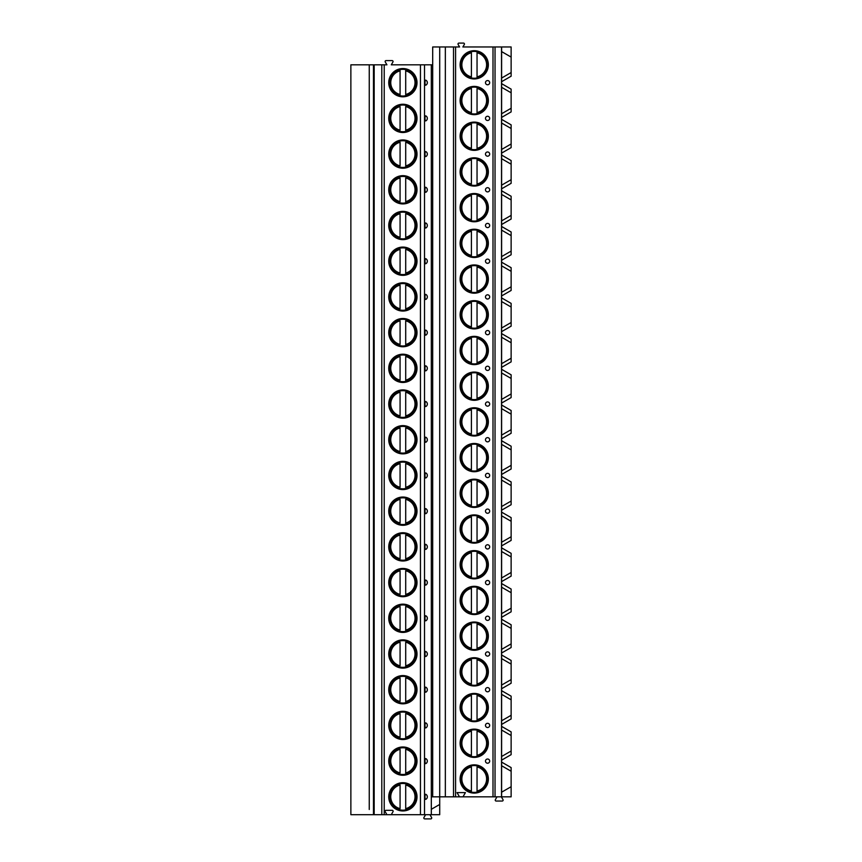 <?xml version="1.0" encoding="UTF-8"?>
<svg xmlns="http://www.w3.org/2000/svg" width="862" height="862" viewBox="0 0 862 862"><rect width="100%" height="100%" fill="white"/><g stroke="black" fill="none" stroke-linecap="round" stroke-linejoin="round"><path stroke-width="1.29" d="M459.468 796.833L462.98 796.833L465.415 792.609L457.032 792.609L459.468 796.833L431.312 796.833L431.312 809.299L439.717 804.451L439.717 814.687L350.866 814.687L350.866 64.822L369.248 64.822L369.248 809.483M501.609 796.833L501.609 765.747L511.134 771.242L501.609 765.747L501.609 762.094L511.134 767.589L511.134 796.833L462.98 796.833M445.342 796.833L445.342 46.968L439.717 46.968L439.717 804.451M432.692 64.822L431.312 64.822L431.312 796.833M431.312 809.299L431.312 814.687M374.173 814.687L374.173 64.822L386.93 64.822L385.282 61.978A0.916 0.916 0 0 1 386.079 60.599L392.135 60.599A0.916 0.916 0 0 1 392.932 61.978L391.283 64.822L431.312 64.822M427.315 83.097L427.315 82.246M425.02 82.677A2.554 0.657 90 0 0 425.763 85.209A2.812 2.812 0 0 0 425.763 80.144A2.554 0.657 90 0 0 425.02 82.677M427.315 118.805L427.315 117.954M425.02 118.385A2.554 0.657 90 0 0 425.763 120.906A2.812 2.812 0 0 0 425.763 115.853A2.554 0.657 90 0 0 425.02 118.385M427.315 154.513L427.315 153.662M425.02 154.093A2.554 0.657 90 0 0 425.763 156.615A2.812 2.812 0 0 0 425.763 151.561A2.554 0.657 90 0 0 425.02 154.093M427.315 190.222L427.315 189.371M425.02 189.802A2.554 0.657 90 0 0 425.763 192.323A2.812 2.812 0 0 0 425.763 187.269A2.554 0.657 90 0 0 425.02 189.802M427.315 225.93L427.315 225.079M425.02 225.51A2.554 0.657 90 0 0 425.763 228.031A2.812 2.812 0 0 0 425.763 222.978A2.554 0.657 90 0 0 425.02 225.51M427.315 261.639L427.315 260.787M425.02 261.208A2.554 0.657 90 0 0 425.763 263.74A2.812 2.812 0 0 0 425.763 258.686A2.554 0.657 90 0 0 425.02 261.208M427.315 297.347L427.315 296.496M425.02 296.916A2.554 0.657 90 0 0 425.763 299.448A2.812 2.812 0 0 0 425.763 294.395A2.554 0.657 90 0 0 425.02 296.916M427.315 333.055L427.315 332.204M425.02 332.624A2.554 0.657 90 0 0 425.763 335.156A2.812 2.812 0 0 0 425.763 330.103A2.554 0.657 90 0 0 425.02 332.624M427.315 368.764L427.315 367.912M425.02 368.333A2.554 0.657 90 0 0 425.763 370.865A2.812 2.812 0 0 0 425.763 365.811A2.554 0.657 90 0 0 425.02 368.333M427.315 404.472L427.315 403.621M425.02 404.041A2.554 0.657 90 0 0 425.763 406.573A2.812 2.812 0 0 0 425.763 401.509A2.554 0.657 90 0 0 425.02 404.041M427.315 440.18L427.315 439.329M425.02 439.749A2.554 0.657 90 0 0 425.763 442.281A2.812 2.812 0 0 0 425.763 437.217A2.554 0.657 90 0 0 425.02 439.749M427.315 475.889L427.315 475.037M425.02 475.458A2.554 0.657 90 0 0 425.763 477.99A2.812 2.812 0 0 0 425.763 472.926A2.554 0.657 90 0 0 425.02 475.458M427.315 511.597L427.315 510.746M425.02 511.166A2.554 0.657 90 0 0 425.763 513.698A2.812 2.812 0 0 0 425.763 508.634A2.554 0.657 90 0 0 425.02 511.166M427.315 547.305L427.315 546.454M425.02 546.874A2.554 0.657 90 0 0 425.763 549.406A2.812 2.812 0 0 0 425.763 544.342A2.554 0.657 90 0 0 425.02 546.874M427.315 583.003L427.315 582.152M425.02 582.583A2.554 0.657 90 0 0 425.763 585.115A2.812 2.812 0 0 0 425.763 580.051A2.554 0.657 90 0 0 425.02 582.583M427.315 618.711L427.315 617.86M425.02 618.291A2.554 0.657 90 0 0 425.763 620.823A2.812 2.812 0 0 0 425.763 615.759A2.554 0.657 90 0 0 425.02 618.291M427.315 654.42L427.315 653.568M425.02 653.999A2.554 0.657 90 0 0 425.763 656.532A2.812 2.812 0 0 0 425.763 651.467A2.554 0.657 90 0 0 425.02 653.999M427.315 690.128L427.315 689.277M425.02 689.708A2.554 0.657 90 0 0 425.763 692.24A2.812 2.812 0 0 0 425.763 687.176A2.554 0.657 90 0 0 425.02 689.708M427.315 725.836L427.315 724.985M425.02 725.416A2.554 0.657 90 0 0 425.763 727.937A2.812 2.812 0 0 0 425.763 722.884A2.554 0.657 90 0 0 425.02 725.416M427.315 761.545L427.315 760.693M425.02 761.124A2.554 0.657 90 0 0 425.763 763.646A2.812 2.812 0 0 0 425.763 758.592A2.554 0.657 90 0 0 425.02 761.124M427.315 797.253L427.315 796.402M425.02 796.833A2.554 0.657 90 0 0 425.763 799.354A2.812 2.812 0 0 0 425.763 794.301A2.554 0.657 90 0 0 425.02 796.833M386.198 814.687L386.564 814.051L385.206 811.692A0.916 0.916 0 0 1 385.993 810.323L392.221 810.323A0.916 0.916 0 0 1 393.007 811.692L391.65 814.051L392.016 814.687M417.014 82.677A14.126 14.126 0 0 1 402.888 96.803A14.126 14.126 0 0 1 388.751 82.677A14.126 14.126 0 0 1 402.888 68.551A14.126 14.126 0 0 1 417.014 82.677M417.014 118.385A14.126 14.126 0 0 1 402.888 132.511A14.126 14.126 0 0 1 388.751 118.385A14.126 14.126 0 0 1 402.888 104.248A14.126 14.126 0 0 1 417.014 118.385M417.014 154.093A14.126 14.126 0 0 1 402.888 168.219A14.126 14.126 0 0 1 388.751 154.093A14.126 14.126 0 0 1 402.888 139.956A14.126 14.126 0 0 1 417.014 154.093M417.014 189.802A14.126 14.126 0 0 1 402.888 203.928A14.126 14.126 0 0 1 388.751 189.802A14.126 14.126 0 0 1 402.888 175.665A14.126 14.126 0 0 1 417.014 189.802M417.014 225.51A14.126 14.126 0 0 1 402.888 239.636A14.126 14.126 0 0 1 388.751 225.51A14.126 14.126 0 0 1 402.888 211.373A14.126 14.126 0 0 1 417.014 225.51M417.014 261.208A14.126 14.126 0 0 1 402.888 275.344A14.126 14.126 0 0 1 388.751 261.208A14.126 14.126 0 0 1 402.888 247.082A14.126 14.126 0 0 1 417.014 261.208M417.014 296.916A14.126 14.126 0 0 1 402.888 311.053A14.126 14.126 0 0 1 388.751 296.916A14.126 14.126 0 0 1 402.888 282.79A14.126 14.126 0 0 1 417.014 296.916M417.014 332.624A14.126 14.126 0 0 1 402.888 346.761A14.126 14.126 0 0 1 388.751 332.624A14.126 14.126 0 0 1 402.888 318.498A14.126 14.126 0 0 1 417.014 332.624M417.014 368.333A14.126 14.126 0 0 1 402.888 382.469A14.126 14.126 0 0 1 388.751 368.333A14.126 14.126 0 0 1 402.888 354.207A14.126 14.126 0 0 1 417.014 368.333M417.014 404.041A14.126 14.126 0 0 1 402.888 418.167A14.126 14.126 0 0 1 388.751 404.041A14.126 14.126 0 0 1 402.888 389.915A14.126 14.126 0 0 1 417.014 404.041M417.014 439.749A14.126 14.126 0 0 1 402.888 453.875A14.126 14.126 0 0 1 388.751 439.749A14.126 14.126 0 0 1 402.888 425.623A14.126 14.126 0 0 1 417.014 439.749M417.014 475.458A14.126 14.126 0 0 1 402.888 489.584A14.126 14.126 0 0 1 388.751 475.458A14.126 14.126 0 0 1 402.888 461.332A14.126 14.126 0 0 1 417.014 475.458M417.014 511.166A14.126 14.126 0 0 1 402.888 525.292A14.126 14.126 0 0 1 388.751 511.166A14.126 14.126 0 0 1 402.888 497.04A14.126 14.126 0 0 1 417.014 511.166M417.014 546.874A14.126 14.126 0 0 1 402.888 561A14.126 14.126 0 0 1 388.751 546.874A14.126 14.126 0 0 1 402.888 532.748A14.126 14.126 0 0 1 417.014 546.874M417.014 582.583A14.126 14.126 0 0 1 402.888 596.709A14.126 14.126 0 0 1 388.751 582.583A14.126 14.126 0 0 1 402.888 568.457A14.126 14.126 0 0 1 417.014 582.583M417.014 618.291A14.126 14.126 0 0 1 402.888 632.417A14.126 14.126 0 0 1 388.751 618.291A14.126 14.126 0 0 1 402.888 604.165A14.126 14.126 0 0 1 417.014 618.291M417.014 653.999A14.126 14.126 0 0 1 402.888 668.125A14.126 14.126 0 0 1 388.751 653.999A14.126 14.126 0 0 1 402.888 639.873A14.126 14.126 0 0 1 417.014 653.999M417.014 689.708A14.126 14.126 0 0 1 402.888 703.834A14.126 14.126 0 0 1 388.751 689.708A14.126 14.126 0 0 1 402.888 675.582A14.126 14.126 0 0 1 417.014 689.708M417.014 725.416A14.126 14.126 0 0 1 402.888 739.542A14.126 14.126 0 0 1 388.751 725.416A14.126 14.126 0 0 1 402.888 711.29A14.126 14.126 0 0 1 417.014 725.416M417.014 761.124A14.126 14.126 0 0 1 402.888 775.25A14.126 14.126 0 0 1 388.751 761.124A14.126 14.126 0 0 1 402.888 746.988A14.126 14.126 0 0 1 417.014 761.124M417.014 796.833A14.126 14.126 0 0 1 402.888 810.959A14.126 14.126 0 0 1 388.751 796.833A14.126 14.126 0 0 1 402.888 782.696A14.126 14.126 0 0 1 417.014 796.833M374.173 64.822L369.248 64.822L369.248 70.027M369.248 95.326L369.248 105.724M369.248 131.035L369.248 141.433M369.248 166.743L369.248 177.141M369.248 202.451L369.248 212.849M369.248 238.16L369.248 248.558M369.248 273.868L369.248 284.266M369.248 309.577L369.248 319.974M369.248 345.285L369.248 355.683M369.248 380.993L369.248 391.391M369.248 416.691L369.248 427.099M369.248 452.399L369.248 462.808M369.248 488.107L369.248 498.516M369.248 523.816L369.248 534.224M369.248 559.524L369.248 569.933M369.248 595.233L369.248 605.641M369.248 630.941L369.248 641.35M369.248 666.649L369.248 677.058M369.248 702.358L369.248 712.755M369.248 738.066L369.248 748.464M369.248 773.774L369.248 784.172M501.609 762.094L501.609 760.155L511.134 754.649L511.134 731.881L501.609 726.386L501.609 720.794L511.134 715.288L511.134 718.94L501.609 724.446M501.609 690.677L511.134 696.173L511.134 699.825L501.609 694.33L501.609 720.794L511.134 715.288L511.134 699.825L501.609 694.33L501.609 688.738L511.134 683.232L511.134 664.117L501.609 658.622L501.609 653.03L511.134 647.524L511.134 628.409L501.609 622.914L501.609 617.321L511.134 611.815L511.134 592.7L501.609 587.205L501.609 581.613L511.134 576.118L511.134 556.992L501.609 551.497L501.609 545.905L511.134 540.409L511.134 521.284L501.609 515.788L501.609 510.196L511.134 504.701L511.134 485.586L501.609 480.08L501.609 474.488L511.134 468.993L511.134 449.878L501.609 444.372L501.609 438.78L511.134 433.284L511.134 414.169L501.609 408.663L501.609 403.071L511.134 397.576L511.134 378.461L501.609 372.955L501.609 367.363L511.134 361.868L511.134 342.753L501.609 337.247L501.609 331.654L511.134 326.159L511.134 307.044L501.609 301.538L501.609 295.946L511.134 290.451L511.134 271.336L501.609 265.841L501.609 260.238L511.134 254.743L511.134 235.628L501.609 230.132L501.609 224.529L511.134 219.034L511.134 199.919L501.609 194.424L501.609 188.821L511.134 183.326L511.134 164.211L501.609 158.716L501.609 153.124L511.134 147.617L511.134 128.503L501.609 123.007L501.609 117.415L511.134 111.909L511.134 89.142L501.609 83.646L501.609 81.707L511.134 76.201L511.134 46.968L462.872 46.968L464.316 44.468A0.916 0.916 0 0 0 463.53 43.1L458.929 43.1A0.916 0.916 0 0 0 458.131 44.468L459.575 46.968L445.342 46.968M501.609 153.124L501.609 123.007L511.134 128.503L511.134 124.85L501.609 119.355M501.609 188.821L501.609 158.716L511.134 164.211L511.134 160.558L501.609 155.063M501.609 224.529L501.609 194.424L511.134 199.919L511.134 196.267L501.609 190.771M501.609 260.238L501.609 230.132L511.134 235.628L511.134 231.975L501.609 226.48M501.609 295.946L501.609 265.841L511.134 271.336L511.134 267.683L501.609 262.188M501.609 331.654L501.609 301.538L511.134 307.044L511.134 303.392L501.609 297.896M501.609 367.363L501.609 337.247L511.134 342.753L511.134 339.1L501.609 333.594M501.609 403.071L501.609 372.955L511.134 378.461L511.134 374.808L501.609 369.302M501.609 438.78L501.609 408.663L511.134 414.169L511.134 410.517L501.609 405.011M501.609 474.488L501.609 444.372L511.134 449.878L511.134 446.225L501.609 440.719M501.609 510.196L501.609 480.08L511.134 485.586L511.134 481.933L501.609 476.427M501.609 545.905L501.609 515.788L511.134 521.284L511.134 517.631L501.609 512.136M501.609 581.613L501.609 551.497L511.134 556.992L511.134 553.339L501.609 547.844M501.609 617.321L501.609 587.205L511.134 592.7L511.134 589.048L501.609 583.552M501.609 653.03L501.609 622.914L511.134 628.409L511.134 624.756L501.609 619.261M501.609 688.738L501.609 658.622L511.134 664.117L511.134 660.464L501.609 654.969M501.609 81.707L501.609 51.591L511.134 57.086L501.609 51.591L501.609 46.968M501.609 792.21L511.134 786.704L501.609 792.21M501.609 78.054L511.134 72.548L501.609 78.054M501.609 117.415L501.609 87.299L511.134 92.794L501.609 87.299L501.609 83.646M501.609 113.762L511.134 108.256L501.609 113.762M501.609 149.471L511.134 143.965L501.609 149.471M501.609 185.179L511.134 179.673L501.609 185.179M501.609 220.887L511.134 215.381L501.609 220.887M501.609 256.596L511.134 251.09L501.609 256.596M501.609 292.304L511.134 286.798L501.609 292.304M501.609 328.013L511.134 322.507L501.609 328.013M501.609 363.71L511.134 358.215L501.609 363.71M501.609 399.418L511.134 393.923L501.609 399.418M501.609 435.127L511.134 429.632L501.609 435.127M501.609 470.835L511.134 465.34L501.609 470.835M501.609 506.544L511.134 501.048L501.609 506.544M501.609 542.252L511.134 536.757L501.609 542.252M501.609 577.96L511.134 572.465L501.609 577.96M501.609 613.669L511.134 608.173L501.609 613.669M501.609 649.377L511.134 643.871L501.609 649.377M501.609 685.085L511.134 679.579L501.609 685.085M501.609 760.155L501.609 730.039L511.134 735.534L501.609 730.039L501.609 726.386M501.609 756.502L511.134 750.996L501.609 756.502M501.522 796.833L501.522 46.968M460.103 64.822A14.126 14.126 0 0 0 474.229 78.948A14.126 14.126 0 0 0 488.355 64.822A14.126 14.126 0 0 0 474.229 50.696A14.126 14.126 0 0 0 460.103 64.822M460.103 100.531A14.126 14.126 0 0 0 474.229 114.657A14.126 14.126 0 0 0 488.355 100.531A14.126 14.126 0 0 0 474.229 86.394A14.126 14.126 0 0 0 460.103 100.531M460.103 136.239A14.126 14.126 0 0 0 474.229 150.365A14.126 14.126 0 0 0 488.355 136.239A14.126 14.126 0 0 0 474.229 122.102A14.126 14.126 0 0 0 460.103 136.239M460.103 171.947A14.126 14.126 0 0 0 474.229 186.073A14.126 14.126 0 0 0 488.355 171.947A14.126 14.126 0 0 0 474.229 157.811A14.126 14.126 0 0 0 460.103 171.947M460.103 207.656A14.126 14.126 0 0 0 474.229 221.782A14.126 14.126 0 0 0 488.355 207.656A14.126 14.126 0 0 0 474.229 193.519A14.126 14.126 0 0 0 460.103 207.656M460.103 243.353A14.126 14.126 0 0 0 474.229 257.49A14.126 14.126 0 0 0 488.355 243.353A14.126 14.126 0 0 0 474.229 229.227A14.126 14.126 0 0 0 460.103 243.353M460.103 279.062A14.126 14.126 0 0 0 474.229 293.199A14.126 14.126 0 0 0 488.355 279.062A14.126 14.126 0 0 0 474.229 264.936A14.126 14.126 0 0 0 460.103 279.062M460.103 314.77A14.126 14.126 0 0 0 474.229 328.907A14.126 14.126 0 0 0 488.355 314.77A14.126 14.126 0 0 0 474.229 300.644A14.126 14.126 0 0 0 460.103 314.77M460.103 350.478A14.126 14.126 0 0 0 474.229 364.615A14.126 14.126 0 0 0 488.355 350.478A14.126 14.126 0 0 0 474.229 336.352A14.126 14.126 0 0 0 460.103 350.478M460.103 386.187A14.126 14.126 0 0 0 474.229 400.313A14.126 14.126 0 0 0 488.355 386.187A14.126 14.126 0 0 0 474.229 372.061A14.126 14.126 0 0 0 460.103 386.187M460.103 421.895A14.126 14.126 0 0 0 474.229 436.021A14.126 14.126 0 0 0 488.355 421.895A14.126 14.126 0 0 0 474.229 407.769A14.126 14.126 0 0 0 460.103 421.895M460.103 457.603A14.126 14.126 0 0 0 474.229 471.729A14.126 14.126 0 0 0 488.355 457.603A14.126 14.126 0 0 0 474.229 443.477A14.126 14.126 0 0 0 460.103 457.603M460.103 493.312A14.126 14.126 0 0 0 474.229 507.438A14.126 14.126 0 0 0 488.355 493.312A14.126 14.126 0 0 0 474.229 479.186A14.126 14.126 0 0 0 460.103 493.312M460.103 529.02A14.126 14.126 0 0 0 474.229 543.146A14.126 14.126 0 0 0 488.355 529.02A14.126 14.126 0 0 0 474.229 514.894A14.126 14.126 0 0 0 460.103 529.02M460.103 564.729A14.126 14.126 0 0 0 474.229 578.855A14.126 14.126 0 0 0 488.355 564.729A14.126 14.126 0 0 0 474.229 550.602A14.126 14.126 0 0 0 460.103 564.729M460.103 600.437A14.126 14.126 0 0 0 474.229 614.563A14.126 14.126 0 0 0 488.355 600.437A14.126 14.126 0 0 0 474.229 586.311A14.126 14.126 0 0 0 460.103 600.437M460.103 636.145A14.126 14.126 0 0 0 474.229 650.271A14.126 14.126 0 0 0 488.355 636.145A14.126 14.126 0 0 0 474.229 622.019A14.126 14.126 0 0 0 460.103 636.145M460.103 671.854A14.126 14.126 0 0 0 474.229 685.98A14.126 14.126 0 0 0 488.355 671.854A14.126 14.126 0 0 0 474.229 657.728A14.126 14.126 0 0 0 460.103 671.854M460.103 707.562A14.126 14.126 0 0 0 474.229 721.688A14.126 14.126 0 0 0 488.355 707.562A14.126 14.126 0 0 0 474.229 693.436A14.126 14.126 0 0 0 460.103 707.562M460.103 743.27A14.126 14.126 0 0 0 474.229 757.396A14.126 14.126 0 0 0 488.355 743.27A14.126 14.126 0 0 0 474.229 729.133A14.126 14.126 0 0 0 460.103 743.27M460.103 778.979A14.126 14.126 0 0 0 474.229 793.105A14.126 14.126 0 0 0 488.355 778.979A14.126 14.126 0 0 0 474.229 764.842A14.126 14.126 0 0 0 460.103 778.979M489.691 82.677A2.112 2.112 0 0 0 487.58 80.565A2.112 2.112 0 0 0 485.478 82.677A2.112 2.112 0 0 0 487.58 84.778A2.112 2.112 0 0 0 489.691 82.677M489.691 118.385A2.112 2.112 0 0 0 487.58 116.273A2.112 2.112 0 0 0 485.478 118.385A2.112 2.112 0 0 0 487.58 120.486A2.112 2.112 0 0 0 489.691 118.385M489.691 154.093A2.112 2.112 0 0 0 487.58 151.981A2.112 2.112 0 0 0 485.478 154.093A2.112 2.112 0 0 0 487.58 156.194A2.112 2.112 0 0 0 489.691 154.093M489.691 189.802A2.112 2.112 0 0 0 487.58 187.69A2.112 2.112 0 0 0 485.478 189.802A2.112 2.112 0 0 0 487.58 191.903A2.112 2.112 0 0 0 489.691 189.802M489.691 225.51A2.112 2.112 0 0 0 487.58 223.398A2.112 2.112 0 0 0 485.478 225.51A2.112 2.112 0 0 0 487.58 227.611A2.112 2.112 0 0 0 489.691 225.51M489.691 261.208A2.112 2.112 0 0 0 487.58 259.106A2.112 2.112 0 0 0 485.478 261.208A2.112 2.112 0 0 0 487.58 263.319A2.112 2.112 0 0 0 489.691 261.208M489.691 296.916A2.112 2.112 0 0 0 487.58 294.815A2.112 2.112 0 0 0 485.478 296.916A2.112 2.112 0 0 0 487.58 299.028A2.112 2.112 0 0 0 489.691 296.916M489.691 332.624A2.112 2.112 0 0 0 487.58 330.523A2.112 2.112 0 0 0 485.478 332.624A2.112 2.112 0 0 0 487.58 334.736A2.112 2.112 0 0 0 489.691 332.624M489.691 368.333A2.112 2.112 0 0 0 487.58 366.231A2.112 2.112 0 0 0 485.478 368.333A2.112 2.112 0 0 0 487.58 370.445A2.112 2.112 0 0 0 489.691 368.333M489.691 404.041A2.112 2.112 0 0 0 487.58 401.94A2.112 2.112 0 0 0 485.478 404.041A2.112 2.112 0 0 0 487.58 406.153A2.112 2.112 0 0 0 489.691 404.041M489.691 439.749A2.112 2.112 0 0 0 487.58 437.637A2.112 2.112 0 0 0 485.478 439.749A2.112 2.112 0 0 0 487.58 441.861A2.112 2.112 0 0 0 489.691 439.749M489.691 475.458A2.112 2.112 0 0 0 487.58 473.346A2.112 2.112 0 0 0 485.478 475.458A2.112 2.112 0 0 0 487.58 477.57A2.112 2.112 0 0 0 489.691 475.458M489.691 511.166A2.112 2.112 0 0 0 487.58 509.054A2.112 2.112 0 0 0 485.478 511.166A2.112 2.112 0 0 0 487.58 513.278A2.112 2.112 0 0 0 489.691 511.166M489.691 546.874A2.112 2.112 0 0 0 487.58 544.762A2.112 2.112 0 0 0 485.478 546.874A2.112 2.112 0 0 0 487.58 548.986A2.112 2.112 0 0 0 489.691 546.874M489.691 582.583A2.112 2.112 0 0 0 487.58 580.471A2.112 2.112 0 0 0 485.478 582.583A2.112 2.112 0 0 0 487.58 584.695A2.112 2.112 0 0 0 489.691 582.583M489.691 618.291A2.112 2.112 0 0 0 487.58 616.179A2.112 2.112 0 0 0 485.478 618.291A2.112 2.112 0 0 0 487.58 620.403A2.112 2.112 0 0 0 489.691 618.291M489.691 653.999A2.112 2.112 0 0 0 487.58 651.887A2.112 2.112 0 0 0 485.478 653.999A2.112 2.112 0 0 0 487.58 656.111A2.112 2.112 0 0 0 489.691 653.999M489.691 689.708A2.112 2.112 0 0 0 487.58 687.596A2.112 2.112 0 0 0 485.478 689.708A2.112 2.112 0 0 0 487.58 691.809A2.112 2.112 0 0 0 489.691 689.708M489.691 725.416A2.112 2.112 0 0 0 487.58 723.304A2.112 2.112 0 0 0 485.478 725.416A2.112 2.112 0 0 0 487.58 727.517A2.112 2.112 0 0 0 489.691 725.416M489.691 761.124A2.112 2.112 0 0 0 487.58 759.013A2.112 2.112 0 0 0 485.478 761.124A2.112 2.112 0 0 0 487.58 763.226A2.112 2.112 0 0 0 489.691 761.124M432.692 796.833L432.692 46.968L439.717 46.968M487.655 64.822A13.426 13.426 0 0 0 474.229 51.397A13.426 13.426 0 0 0 460.804 64.822A13.426 13.426 0 0 0 474.229 78.248A13.426 13.426 0 0 0 487.655 64.822M471.417 76.869L471.417 52.776A12.37 12.37 0 0 0 471.417 76.869M477.042 77.946L477.042 51.688M477.042 51.332L477.042 52.776A12.37 12.37 0 0 1 477.042 76.869L477.042 78.302M487.655 100.531A13.426 13.426 0 0 0 474.229 87.105A13.426 13.426 0 0 0 460.804 100.531A13.426 13.426 0 0 0 474.229 113.956A13.426 13.426 0 0 0 487.655 100.531M471.417 112.577L471.417 88.484A12.37 12.37 0 0 0 471.417 112.577M477.042 113.655L477.042 88.484A12.37 12.37 0 0 1 477.042 112.577L477.042 114.01M487.655 136.239A13.426 13.426 0 0 0 474.229 122.813A13.426 13.426 0 0 0 460.804 136.239A13.426 13.426 0 0 0 474.229 149.665A13.426 13.426 0 0 0 487.655 136.239M471.417 148.286L471.417 124.193A12.37 12.37 0 0 0 471.417 148.286M477.042 149.363L477.042 124.193A12.37 12.37 0 0 1 477.042 148.286L477.042 149.719M487.655 171.947A13.426 13.426 0 0 0 474.229 158.522A13.426 13.426 0 0 0 460.804 171.947A13.426 13.426 0 0 0 474.229 185.373A13.426 13.426 0 0 0 487.655 171.947M471.417 183.994L471.417 159.901A12.37 12.37 0 0 0 471.417 183.994M477.042 185.071L477.042 159.901A12.37 12.37 0 0 1 477.042 183.994L477.042 185.427M487.655 207.656A13.426 13.426 0 0 0 474.229 194.23A13.426 13.426 0 0 0 460.804 207.656A13.426 13.426 0 0 0 474.229 221.081A13.426 13.426 0 0 0 487.655 207.656M471.417 219.702L471.417 195.599A12.37 12.37 0 0 0 471.417 219.702M477.042 220.78L477.042 195.599A12.37 12.37 0 0 1 477.042 219.702L477.042 221.135M487.655 243.353A13.426 13.426 0 0 0 474.229 229.928A13.426 13.426 0 0 0 460.804 243.353A13.426 13.426 0 0 0 474.229 256.779A13.426 13.426 0 0 0 487.655 243.353M471.417 255.411L471.417 231.307A12.37 12.37 0 0 0 471.417 255.411M477.042 256.488L477.042 231.307A12.37 12.37 0 0 1 477.042 255.411L477.042 256.844M487.655 279.062A13.426 13.426 0 0 0 474.229 265.636A13.426 13.426 0 0 0 460.804 279.062A13.426 13.426 0 0 0 474.229 292.487A13.426 13.426 0 0 0 487.655 279.062M471.417 291.119L471.417 267.015A12.37 12.37 0 0 0 471.417 291.119M477.042 292.196L477.042 267.015A12.37 12.37 0 0 1 477.042 291.119L477.042 292.552M487.655 314.77A13.426 13.426 0 0 0 474.229 301.344A13.426 13.426 0 0 0 460.804 314.77A13.426 13.426 0 0 0 474.229 328.196A13.426 13.426 0 0 0 487.655 314.77M471.417 326.817L471.417 302.724A12.37 12.37 0 0 0 471.417 326.817M477.042 327.905L477.042 302.724A12.37 12.37 0 0 1 477.042 326.817L477.042 328.26M487.655 350.478A13.426 13.426 0 0 0 474.229 337.053A13.426 13.426 0 0 0 460.804 350.478A13.426 13.426 0 0 0 474.229 363.904A13.426 13.426 0 0 0 487.655 350.478M471.417 362.525L471.417 338.432A12.37 12.37 0 0 0 471.417 362.525M477.042 363.613L477.042 338.432A12.37 12.37 0 0 1 477.042 362.525L477.042 363.969M487.655 386.187A13.426 13.426 0 0 0 474.229 372.761A13.426 13.426 0 0 0 460.804 386.187A13.426 13.426 0 0 0 474.229 399.612A13.426 13.426 0 0 0 487.655 386.187M471.417 398.233L471.417 374.14A12.37 12.37 0 0 0 471.417 398.233M477.042 399.322L477.042 374.14A12.37 12.37 0 0 1 477.042 398.233L477.042 399.677M487.655 421.895A13.426 13.426 0 0 0 474.229 408.469A13.426 13.426 0 0 0 460.804 421.895A13.426 13.426 0 0 0 474.229 435.321A13.426 13.426 0 0 0 487.655 421.895M471.417 433.942L471.417 409.849A12.37 12.37 0 0 0 471.417 433.942M477.042 435.03L477.042 409.849A12.37 12.37 0 0 1 477.042 433.942L477.042 435.385M487.655 457.603A13.426 13.426 0 0 0 474.229 444.178A13.426 13.426 0 0 0 460.804 457.603A13.426 13.426 0 0 0 474.229 471.029A13.426 13.426 0 0 0 487.655 457.603M471.417 469.65L471.417 445.557A12.37 12.37 0 0 0 471.417 469.65M477.042 470.738L477.042 445.557A12.37 12.37 0 0 1 477.042 469.65L477.042 471.094M487.655 493.312A13.426 13.426 0 0 0 474.229 479.886A13.426 13.426 0 0 0 460.804 493.312A13.426 13.426 0 0 0 474.229 506.737A13.426 13.426 0 0 0 487.655 493.312M471.417 505.358L471.417 481.265A12.37 12.37 0 0 0 471.417 505.358M477.042 506.436L477.042 481.265A12.37 12.37 0 0 1 477.042 505.358L477.042 506.802M487.655 529.02A13.426 13.426 0 0 0 474.229 515.595A13.426 13.426 0 0 0 460.804 529.02A13.426 13.426 0 0 0 474.229 542.446A13.426 13.426 0 0 0 487.655 529.02M471.417 541.067L471.417 516.974A12.37 12.37 0 0 0 471.417 541.067M477.042 542.144L477.042 516.974A12.37 12.37 0 0 1 477.042 541.067L477.042 542.51M487.655 564.729A13.426 13.426 0 0 0 474.229 551.303A13.426 13.426 0 0 0 460.804 564.729A13.426 13.426 0 0 0 474.229 578.154A13.426 13.426 0 0 0 487.655 564.729M471.417 576.775L471.417 552.682A12.37 12.37 0 0 0 471.417 576.775M477.042 577.852L477.042 552.682A12.37 12.37 0 0 1 477.042 576.775L477.042 578.219M487.655 600.437A13.426 13.426 0 0 0 474.229 587.011A13.426 13.426 0 0 0 460.804 600.437A13.426 13.426 0 0 0 474.229 613.863A13.426 13.426 0 0 0 487.655 600.437M471.417 612.483L471.417 588.39A12.37 12.37 0 0 0 471.417 612.483M477.042 613.561L477.042 588.39A12.37 12.37 0 0 1 477.042 612.483L477.042 613.927M487.655 636.145A13.426 13.426 0 0 0 474.229 622.72A13.426 13.426 0 0 0 460.804 636.145A13.426 13.426 0 0 0 474.229 649.571A13.426 13.426 0 0 0 487.655 636.145M471.417 648.192L471.417 624.099A12.37 12.37 0 0 0 471.417 648.192M477.042 649.269L477.042 624.099A12.37 12.37 0 0 1 477.042 648.192L477.042 649.636M487.655 671.854A13.426 13.426 0 0 0 474.229 658.428A13.426 13.426 0 0 0 460.804 671.854A13.426 13.426 0 0 0 474.229 685.279A13.426 13.426 0 0 0 487.655 671.854M471.417 683.9L471.417 659.807A12.37 12.37 0 0 0 471.417 683.9M477.042 684.978L477.042 659.807A12.37 12.37 0 0 1 477.042 683.9L477.042 685.344M487.655 707.562A13.426 13.426 0 0 0 474.229 694.136A13.426 13.426 0 0 0 460.804 707.562A13.426 13.426 0 0 0 474.229 720.988A13.426 13.426 0 0 0 487.655 707.562M471.417 719.608L471.417 695.515A12.37 12.37 0 0 0 471.417 719.608M477.042 720.686L477.042 695.515A12.37 12.37 0 0 1 477.042 719.608L477.042 721.041M487.655 743.27A13.426 13.426 0 0 0 474.229 729.845A13.426 13.426 0 0 0 460.804 743.27A13.426 13.426 0 0 0 474.229 756.696A13.426 13.426 0 0 0 487.655 743.27M471.417 755.317L471.417 731.224A12.37 12.37 0 0 0 471.417 755.317M477.042 756.394L477.042 731.224A12.37 12.37 0 0 1 477.042 755.317L477.042 756.75M487.655 778.979A13.426 13.426 0 0 0 474.229 765.553A13.426 13.426 0 0 0 460.804 778.979A13.426 13.426 0 0 0 474.229 792.404A13.426 13.426 0 0 0 487.655 778.979M471.417 791.025L471.417 766.932A12.37 12.37 0 0 0 471.417 791.025M477.042 792.103L477.042 766.932A12.37 12.37 0 0 1 477.042 791.025L477.042 792.458M429.944 814.687L431.593 817.532A0.916 0.916 0 0 1 430.795 818.9L424.74 818.9A0.916 0.916 0 0 1 423.942 817.532L425.591 814.687M501.361 796.833L503.009 799.677A0.916 0.916 0 0 1 502.212 801.046L496.146 801.046A0.916 0.916 0 0 1 495.359 799.677L497.008 796.833M389.527 82.677A13.35 13.35 0 0 1 402.888 69.316A13.35 13.35 0 0 1 416.238 82.677A13.35 13.35 0 0 1 402.888 96.027A13.35 13.35 0 0 1 389.527 82.677M400.076 96.264L400.076 69.079M400.076 69.617L400.076 70.878A12.122 12.122 0 0 0 400.076 94.464L400.076 95.725M405.7 95.725L405.7 69.617M405.7 69.079L405.7 70.878A12.122 12.122 0 0 1 405.7 94.464L405.7 96.264M389.527 118.385A13.35 13.35 0 0 1 402.888 105.024A13.35 13.35 0 0 1 416.238 118.385A13.35 13.35 0 0 1 402.888 131.735A13.35 13.35 0 0 1 389.527 118.385M400.076 105.326L400.076 104.787M400.076 131.972L400.076 131.433M400.076 130.173L400.076 106.586A12.122 12.122 0 0 0 400.076 130.173M405.7 104.787L405.7 105.326M405.7 131.433L405.7 106.586A12.122 12.122 0 0 1 405.7 130.173L405.7 131.972M389.527 154.093A13.35 13.35 0 0 1 402.888 140.732A13.35 13.35 0 0 1 416.238 154.093A13.35 13.35 0 0 1 402.888 167.444A13.35 13.35 0 0 1 389.527 154.093M400.076 141.034L400.076 140.495M400.076 167.681L400.076 167.142M400.076 165.881L400.076 142.295A12.122 12.122 0 0 0 400.076 165.881M405.7 140.495L405.7 141.034M405.7 167.142L405.7 142.295A12.122 12.122 0 0 1 405.7 165.881L405.7 167.681M389.527 189.802A13.35 13.35 0 0 1 402.888 176.441A13.35 13.35 0 0 1 416.238 189.802A13.35 13.35 0 0 1 402.888 203.152A13.35 13.35 0 0 1 389.527 189.802M400.076 176.742L400.076 176.204M400.076 203.389L400.076 202.85M400.076 201.589L400.076 178.003A12.122 12.122 0 0 0 400.076 201.589M405.7 176.204L405.7 176.742M405.7 202.85L405.7 178.003A12.122 12.122 0 0 1 405.7 201.589L405.7 203.389M389.527 225.51A13.35 13.35 0 0 1 402.888 212.149A13.35 13.35 0 0 1 416.238 225.51A13.35 13.35 0 0 1 402.888 238.86A13.35 13.35 0 0 1 389.527 225.51M400.076 212.451L400.076 211.912M400.076 239.097L400.076 238.558M400.076 237.298L400.076 213.711A12.122 12.122 0 0 0 400.076 237.298M405.7 211.912L405.7 212.451M405.7 238.558L405.7 213.711A12.122 12.122 0 0 1 405.7 237.298L405.7 239.097M389.527 261.208A13.35 13.35 0 0 1 402.888 247.857A13.35 13.35 0 0 1 416.238 261.208A13.35 13.35 0 0 1 402.888 274.569A13.35 13.35 0 0 1 389.527 261.208M400.076 248.159L400.076 247.62M400.076 274.806L400.076 274.267M400.076 273.006L400.076 249.42A12.122 12.122 0 0 0 400.076 273.006M405.7 247.62L405.7 248.159M405.7 274.267L405.7 249.42A12.122 12.122 0 0 1 405.7 273.006L405.7 274.806M389.527 296.916A13.35 13.35 0 0 1 402.888 283.566A13.35 13.35 0 0 1 416.238 296.916A13.35 13.35 0 0 1 402.888 310.277A13.35 13.35 0 0 1 389.527 296.916M400.076 283.867L400.076 283.329M400.076 310.514L400.076 309.975M400.076 308.715L400.076 285.128A12.122 12.122 0 0 0 400.076 308.715M405.7 283.329L405.7 283.867M405.7 309.975L405.7 285.128A12.122 12.122 0 0 1 405.7 308.715L405.7 310.514M389.527 332.624A13.35 13.35 0 0 1 402.888 319.274A13.35 13.35 0 0 1 416.238 332.624A13.35 13.35 0 0 1 402.888 345.985A13.35 13.35 0 0 1 389.527 332.624M400.076 319.576L400.076 319.037M400.076 346.222L400.076 345.684M400.076 344.423L400.076 320.836A12.122 12.122 0 0 0 400.076 344.423M405.7 319.037L405.7 319.576M405.7 345.684L405.7 320.836A12.122 12.122 0 0 1 405.7 344.423L405.7 346.222M389.527 368.333A13.35 13.35 0 0 1 402.888 354.982A13.35 13.35 0 0 1 416.238 368.333A13.35 13.35 0 0 1 402.888 381.694A13.35 13.35 0 0 1 389.527 368.333M400.076 355.284L400.076 354.745M400.076 381.931L400.076 381.392M400.076 380.131L400.076 356.545A12.122 12.122 0 0 0 400.076 380.131M405.7 354.745L405.7 355.284M405.7 381.392L405.7 356.545A12.122 12.122 0 0 1 405.7 380.131L405.7 381.931M389.527 404.041A13.35 13.35 0 0 1 402.888 390.691A13.35 13.35 0 0 1 416.238 404.041A13.35 13.35 0 0 1 402.888 417.402A13.35 13.35 0 0 1 389.527 404.041M400.076 390.992L400.076 390.454M400.076 417.639L400.076 417.1M400.076 415.84L400.076 392.253A12.122 12.122 0 0 0 400.076 415.84M405.7 390.454L405.7 390.992M405.7 417.1L405.7 392.253A12.122 12.122 0 0 1 405.7 415.84L405.7 417.639M389.527 439.749A13.35 13.35 0 0 1 402.888 426.399A13.35 13.35 0 0 1 416.238 439.749A13.35 13.35 0 0 1 402.888 453.11A13.35 13.35 0 0 1 389.527 439.749M400.076 426.69L400.076 426.151M400.076 453.347L400.076 452.809M400.076 451.548L400.076 427.961A12.122 12.122 0 0 0 400.076 451.548M405.7 426.151L405.7 426.69M405.7 452.809L405.7 427.961A12.122 12.122 0 0 1 405.7 451.548L405.7 453.347M389.527 475.458A13.35 13.35 0 0 1 402.888 462.107A13.35 13.35 0 0 1 416.238 475.458A13.35 13.35 0 0 1 402.888 488.819A13.35 13.35 0 0 1 389.527 475.458M400.076 462.398L400.076 461.86M400.076 489.056L400.076 488.517M400.076 487.256L400.076 463.659A12.122 12.122 0 0 0 400.076 487.256M405.7 461.86L405.7 462.398M405.7 488.517L405.7 463.659A12.122 12.122 0 0 1 405.7 487.256L405.7 489.056M389.527 511.166A13.35 13.35 0 0 1 402.888 497.816A13.35 13.35 0 0 1 416.238 511.166A13.35 13.35 0 0 1 402.888 524.527A13.35 13.35 0 0 1 389.527 511.166M400.076 498.107L400.076 497.568M400.076 524.764L400.076 524.225M400.076 522.965L400.076 499.367A12.122 12.122 0 0 0 400.076 522.965M405.7 497.568L405.7 498.107M405.7 524.225L405.7 499.367A12.122 12.122 0 0 1 405.7 522.965L405.7 524.764M389.527 546.874A13.35 13.35 0 0 1 402.888 533.524A13.35 13.35 0 0 1 416.238 546.874A13.35 13.35 0 0 1 402.888 560.225A13.35 13.35 0 0 1 389.527 546.874M400.076 533.815L400.076 533.276M400.076 560.472L400.076 559.934M400.076 558.673L400.076 535.076A12.122 12.122 0 0 0 400.076 558.673M405.7 533.276L405.7 533.815M405.7 559.934L405.7 535.076A12.122 12.122 0 0 1 405.7 558.673L405.7 560.472M389.527 582.583A13.35 13.35 0 0 1 402.888 569.222A13.35 13.35 0 0 1 416.238 582.583A13.35 13.35 0 0 1 402.888 595.933A13.35 13.35 0 0 1 389.527 582.583M400.076 569.523L400.076 568.985M400.076 596.181L400.076 595.642M400.076 594.381L400.076 570.784A12.122 12.122 0 0 0 400.076 594.381M405.7 568.985L405.7 569.523M405.7 595.642L405.7 570.784A12.122 12.122 0 0 1 405.7 594.381L405.7 596.181M389.527 618.291A13.35 13.35 0 0 1 402.888 604.93A13.35 13.35 0 0 1 416.238 618.291A13.35 13.35 0 0 1 402.888 631.641A13.35 13.35 0 0 1 389.527 618.291M400.076 605.232L400.076 604.693M400.076 631.889L400.076 631.35M400.076 630.09L400.076 606.492A12.122 12.122 0 0 0 400.076 630.09M405.7 604.693L405.7 605.232M405.7 631.35L405.7 606.492A12.122 12.122 0 0 1 405.7 630.09L405.7 631.889M389.527 653.999A13.35 13.35 0 0 1 402.888 640.638A13.35 13.35 0 0 1 416.238 653.999A13.35 13.35 0 0 1 402.888 667.35A13.35 13.35 0 0 1 389.527 653.999M400.076 640.94L400.076 640.401M400.076 667.597L400.076 667.059M400.076 665.787L400.076 642.201A12.122 12.122 0 0 0 400.076 665.787M405.7 640.401L405.7 640.94M405.7 667.059L405.7 642.201A12.122 12.122 0 0 1 405.7 665.787L405.7 667.597M389.527 689.708A13.35 13.35 0 0 1 402.888 676.347A13.35 13.35 0 0 1 416.238 689.708A13.35 13.35 0 0 1 402.888 703.058A13.35 13.35 0 0 1 389.527 689.708M400.076 676.648L400.076 676.11M400.076 703.295L400.076 702.756M400.076 701.496L400.076 677.909A12.122 12.122 0 0 0 400.076 701.496M405.7 676.11L405.7 676.648M405.7 702.756L405.7 677.909A12.122 12.122 0 0 1 405.7 701.496L405.7 703.295M389.527 725.416A13.35 13.35 0 0 1 402.888 712.055A13.35 13.35 0 0 1 416.238 725.416A13.35 13.35 0 0 1 402.888 738.766A13.35 13.35 0 0 1 389.527 725.416M400.076 712.357L400.076 711.818M400.076 739.003L400.076 738.465M400.076 737.204L400.076 713.617A12.122 12.122 0 0 0 400.076 737.204M405.7 711.818L405.7 712.357M405.7 738.465L405.7 713.617A12.122 12.122 0 0 1 405.7 737.204L405.7 739.003M389.527 761.124A13.35 13.35 0 0 1 402.888 747.763A13.35 13.35 0 0 1 416.238 761.124A13.35 13.35 0 0 1 402.888 774.475A13.35 13.35 0 0 1 389.527 761.124M400.076 748.065L400.076 747.526M400.076 774.712L400.076 774.173M400.076 772.912L400.076 749.326A12.122 12.122 0 0 0 400.076 772.912M405.7 747.526L405.7 748.065M405.7 774.173L405.7 749.326A12.122 12.122 0 0 1 405.7 772.912L405.7 774.712M389.527 796.833A13.35 13.35 0 0 1 402.888 783.472A13.35 13.35 0 0 1 416.238 796.833A13.35 13.35 0 0 1 402.888 810.183A13.35 13.35 0 0 1 389.527 796.833M400.076 783.773L400.076 783.235M400.076 810.42L400.076 809.881M400.076 808.621L400.076 785.034A12.122 12.122 0 0 0 400.076 808.621M405.7 783.235L405.7 783.773M405.7 809.881L405.7 785.034A12.122 12.122 0 0 1 405.7 808.621L405.7 810.42M424.524 64.822L424.524 814.687M384.226 64.822L384.226 814.687M420.451 64.822L420.451 814.687M381.801 64.822L381.801 814.687M373.472 64.822L373.472 814.687M495.036 796.833L495.036 46.968M492.999 796.833L492.999 46.968M455.589 796.833L455.589 46.968M453.52 796.833L453.52 46.968"/></g></svg>
